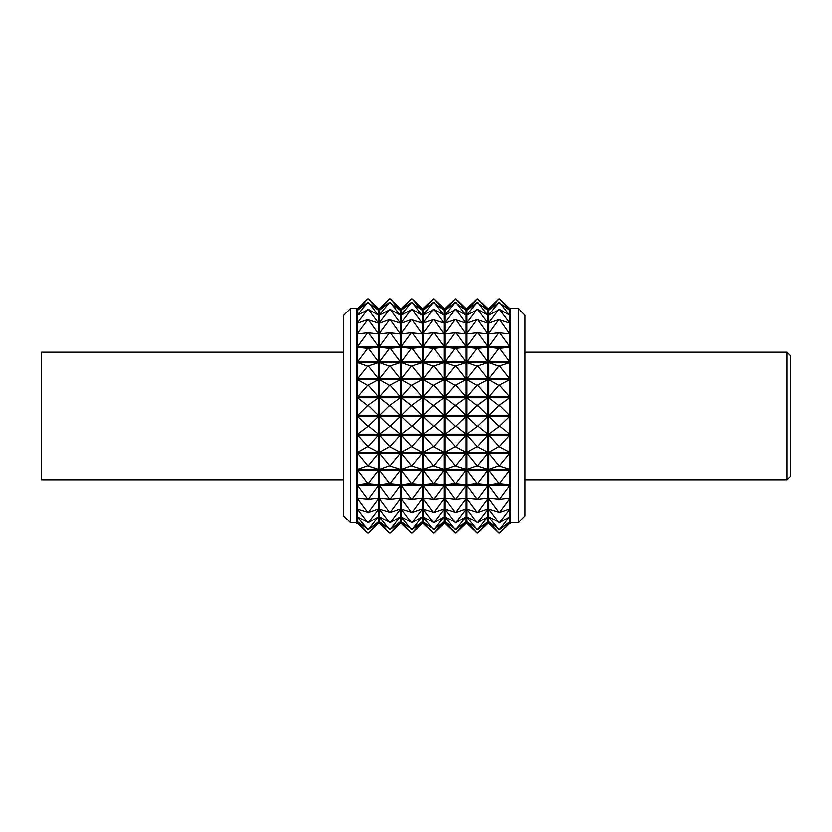 <?xml version="1.0" encoding="UTF-8"?>
<svg xmlns="http://www.w3.org/2000/svg" width="832" height="832" viewBox="0 0 832 832"><rect width="100%" height="100%" fill="white"/><g stroke="black" fill="none" stroke-linecap="round" stroke-linejoin="round"><path stroke-width="1.25" d="M343.803 352.196L41.6 352.196L41.6 479.804L343.803 479.804M518.419 308.547L525.127 315.266L525.127 515.892L518.419 522.61L518.419 308.547L510.442 308.547L510.442 523.453L509.6 523.453L499.522 533.094L498.69 533.094L488.613 523.453L498.69 533.094L499.522 533.062L509.6 521.893L509.6 523.453L499.522 533.062M350.522 522.61L343.803 515.892L343.803 315.266L350.522 308.547L350.522 522.61L356.814 522.61M787.041 352.196L790.4 355.555L790.4 476.445L787.041 479.804L787.041 352.196L525.127 352.196M350.522 308.547L356.814 308.547L356.814 523.453L357.656 523.453L367.734 533.094L357.656 523.453L357.656 521.893L367.734 533.062L368.566 533.062L378.643 521.893L378.643 523.453L379.486 523.453L389.553 533.094L379.486 523.453L379.486 521.893L389.553 533.062L390.395 533.062L400.473 521.893L400.473 523.453L401.305 523.453L411.382 533.094L401.305 523.453L401.305 521.893L411.382 533.062L412.225 533.062L422.292 521.893L422.292 523.453L423.134 523.453L433.212 533.094L423.134 523.453L423.134 521.893L433.212 533.062L434.044 533.062L444.122 521.893L444.122 523.453L444.964 523.453L455.031 533.094L444.964 523.453L444.964 521.893L455.031 533.062L455.874 533.062L465.951 521.893L465.951 523.453L466.783 523.453L476.861 533.094L466.783 523.453L466.783 521.893L476.861 533.062L477.703 533.062L487.77 521.893L487.77 523.453L488.613 523.453L488.613 521.893L498.69 533.062M510.442 522.61L518.419 522.61M356.814 308.547L357.656 308.547L367.734 298.906L368.566 298.906L378.643 308.547L379.486 308.547L389.553 298.906L390.395 298.906L400.473 308.547L401.305 308.547L411.382 298.906L412.225 298.906L422.292 308.547L423.134 308.547L433.212 298.906L434.044 298.906L444.122 308.547L444.964 308.547L455.031 298.906L455.874 298.906L465.951 308.547L466.783 308.547L476.861 298.906L477.703 298.906L487.77 308.547L488.613 308.547L498.69 298.906L499.522 298.906L509.6 308.547L510.442 308.547M498.69 298.906L488.613 308.547L488.613 310.253L498.69 302.432L509.6 310.253L499.522 298.938L498.69 298.906L499.522 298.906L509.6 308.547L509.423 310.107M509.6 310.253L509.6 314.891M489.102 314.881L499.522 309.41L509.6 315.172L509.6 322.733L508.446 322.733M488.613 315.026L488.613 323.159L498.69 319.623L509.6 323.159L509.6 333.414L505.118 333.414M488.613 322.941L488.613 333.954L498.69 332.769L509.6 333.954L509.6 346.611L488.613 346.611L488.613 517.119L498.69 529.474L499.522 529.474L509.111 517.119M499.522 332.769L509.6 346.611L509.6 361.91L488.613 361.91L498.69 348.442L509.6 347.256L488.613 347.256L498.69 348.442M499.522 348.442L509.6 361.91L509.6 378.851L488.613 378.851L498.69 366.163L509.6 362.638L488.613 362.638L498.69 366.163M499.522 366.163L509.6 378.851L509.6 396.926L488.613 396.926L498.69 385.403L509.6 379.642L488.613 379.642L498.69 385.403M499.522 385.403L509.6 396.926L509.6 415.584L488.613 415.584L498.69 405.579L509.6 397.758L488.613 397.758L498.69 405.579M499.522 405.579L509.6 415.584L509.6 434.242L488.613 434.242L499.522 426.057L509.6 416.416L488.613 416.416L498.69 426.057M499.522 426.057L509.6 434.242L509.6 452.358L488.613 452.358L499.522 446.243L509.6 435.074L488.613 435.074L498.69 446.243M509.6 452.754L509.6 469.362L488.613 469.362L499.522 465.504L509.6 453.149L488.613 453.149L498.69 465.504M509.6 469.726L509.6 484.744L488.613 484.744L499.522 483.257L509.6 470.09L488.613 470.09L498.69 483.257M509.6 485.066L488.613 485.389L498.69 498.971L499.522 498.971L509.6 485.389L509.6 498.046L499.522 499.231L488.613 498.046M493.095 498.586L488.613 498.586L498.69 512.169L499.522 512.169L509.6 498.586L509.6 508.841L499.522 512.377L488.613 509.059M489.767 509.267L488.613 509.267L498.69 522.434L499.522 522.434L509.6 509.267L509.6 516.828L499.522 522.59L489.102 517.119M509.6 517.109L509.6 521.747L499.522 529.568L488.79 521.893M488.613 517.109L488.613 521.82M488.613 333.954L488.613 346.611L498.69 332.769M488.613 310.18L488.613 314.891M476.861 298.906L466.783 308.547L466.783 310.253L476.861 302.432L487.77 310.253L477.703 298.938L476.861 298.906L477.703 298.906L487.77 308.547L487.594 310.107M487.77 310.253L487.77 314.891M467.272 314.881L477.703 309.41L487.77 315.172L487.77 322.733L486.616 322.733M466.783 315.026L466.783 323.159L476.861 319.623L487.77 323.159L487.77 333.414L483.298 333.414M466.783 322.941L466.783 333.954L476.861 332.769L487.77 333.954L487.77 346.611L466.783 346.611L466.783 517.119L476.861 529.474L477.703 529.474L487.292 517.119M477.703 332.769L487.77 346.611L487.77 361.91L466.783 361.91L476.861 348.442L487.77 347.256L466.783 347.256L476.861 348.442M477.703 348.442L487.77 361.91L487.77 378.851L466.783 378.851L476.861 366.163L487.77 362.638L466.783 362.638L476.861 366.163M477.703 366.163L487.77 378.851L487.77 396.926L466.783 396.926L476.861 385.403L487.77 379.642L466.783 379.642L476.861 385.403M477.703 385.403L487.77 396.926L487.77 415.584L466.783 415.584L476.861 405.579L487.77 397.758L466.783 397.758L476.861 405.579M477.703 405.579L487.77 415.584L487.77 434.242L466.783 434.242L477.703 426.057L487.77 416.416L466.783 416.416L476.861 426.057M477.703 426.057L487.77 434.242L487.77 452.358L466.783 452.358L477.703 446.243L487.77 435.074L466.783 435.074L476.861 446.243M487.77 452.754L487.77 469.362L466.783 469.362L477.703 465.504L487.77 453.149L466.783 453.149L476.861 465.504M487.77 469.726L487.77 484.744L466.783 484.744L477.703 483.257L487.77 470.09L466.783 470.09L476.861 483.257M487.77 485.066L466.783 485.389L476.861 498.971L477.703 498.971L487.77 485.389L487.77 498.046L477.703 499.231L466.783 498.046M471.266 498.586L466.783 498.586L476.861 512.169L477.703 512.169L487.77 498.586L487.77 508.841L477.703 512.377L466.783 509.059M467.948 509.267L466.783 509.267L476.861 522.434L477.703 522.434L487.77 509.267L487.77 516.828L477.703 522.59L467.272 517.119M487.77 517.109L487.77 521.747L477.703 529.568L466.97 521.893M466.783 517.109L466.783 521.82M466.783 333.954L466.783 346.611L476.861 332.769M466.783 310.18L466.783 314.891M455.031 298.906L444.964 308.547L444.964 310.253L455.031 302.432L465.951 310.253L455.874 298.938L455.031 298.906L455.874 298.906L465.951 308.547L465.764 310.107M465.951 310.253L465.951 314.891M445.442 314.881L455.874 309.41L465.951 315.172L465.951 322.733L464.786 322.733M444.964 315.026L444.964 323.159L455.031 319.623L465.951 323.159L465.951 333.414L461.469 333.414M444.964 322.941L444.964 333.954L455.031 332.769L465.951 333.954L465.951 346.611L444.964 346.611L444.964 517.119L455.031 529.474L455.874 529.474L465.462 517.119M455.874 332.769L465.951 346.611L465.951 361.91L444.964 361.91L455.031 348.442L465.951 347.256L444.964 347.256L455.031 348.442M455.874 348.442L465.951 361.91L465.951 378.851L444.964 378.851L455.031 366.163L465.951 362.638L444.964 362.638L455.031 366.163M455.874 366.163L465.951 378.851L465.951 396.926L444.964 396.926L455.031 385.403L465.951 379.642L444.964 379.642L455.031 385.403M455.874 385.403L465.951 396.926L465.951 415.584L444.964 415.584L455.031 405.579L465.951 397.758L444.964 397.758L455.031 405.579M455.874 405.579L465.951 415.584L465.951 434.242L444.964 434.242L455.874 426.057L465.951 416.416L444.964 416.416L455.031 426.057M455.874 426.057L465.951 434.242L465.951 452.358L444.964 452.358L455.874 446.243L465.951 435.074L444.964 435.074L455.031 446.243M465.951 452.754L465.951 469.362L444.964 469.362L455.874 465.504L465.951 453.149L444.964 453.149L455.031 465.504M465.951 469.726L465.951 484.744L444.964 484.744L455.874 483.257L465.951 470.09L444.964 470.09L455.031 483.257M465.951 485.066L444.964 485.389L455.031 498.971L455.874 498.971L465.951 485.389L465.951 498.046L455.874 499.231L444.964 498.046M449.446 498.586L444.964 498.586L455.031 512.169L455.874 512.169L465.951 498.586L465.951 508.841L455.874 512.377L444.964 509.059M446.118 509.267L444.964 509.267L455.031 522.434L455.874 522.434L465.951 509.267L465.951 516.828L455.874 522.59L445.442 517.119M465.951 517.109L465.951 521.747L455.874 529.568L445.141 521.893M444.964 517.109L444.964 521.82M444.964 333.954L444.964 346.611L455.031 332.769M444.964 310.18L444.964 314.891M433.212 298.906L423.134 308.547L423.134 310.253L433.212 302.432L444.122 310.253L434.044 298.938L433.212 298.906L434.044 298.906L444.122 308.547L443.945 310.107M444.122 310.253L444.122 314.891M423.623 314.881L434.044 309.41L444.122 315.172L444.122 322.733L442.967 322.733M423.134 315.026L423.134 323.159L433.212 319.623L444.122 323.159L444.122 333.414L439.639 333.414M423.134 322.941L423.134 333.954L433.212 332.769L444.122 333.954L444.122 346.611L423.134 346.611L423.134 517.119L433.212 529.474L434.044 529.474L443.643 517.119M434.044 332.769L444.122 346.611L444.122 361.91L423.134 361.91L433.212 348.442L444.122 347.256L423.134 347.256L433.212 348.442M434.044 348.442L444.122 361.91L444.122 378.851L423.134 378.851L433.212 366.163L444.122 362.638L423.134 362.638L433.212 366.163M434.044 366.163L444.122 378.851L444.122 396.926L423.134 396.926L433.212 385.403L444.122 379.642L423.134 379.642L433.212 385.403M434.044 385.403L444.122 396.926L444.122 415.584L423.134 415.584L433.212 405.579L444.122 397.758L423.134 397.758L433.212 405.579M434.044 405.579L444.122 415.584L444.122 434.242L423.134 434.242L434.044 426.057L444.122 416.416L423.134 416.416L433.212 426.057M434.044 426.057L444.122 434.242L444.122 452.358L423.134 452.358L434.044 446.243L444.122 435.074L423.134 435.074L433.212 446.243M444.122 452.754L444.122 469.362L423.134 469.362L434.044 465.504L444.122 453.149L423.134 453.149L433.212 465.504M444.122 469.726L444.122 484.744L423.134 484.744L434.044 483.257L444.122 470.09L423.134 470.09L433.212 483.257M444.122 485.066L423.134 485.389L433.212 498.971L434.044 498.971L444.122 485.389L444.122 498.046L434.044 499.231L423.134 498.046M427.617 498.586L423.134 498.586L433.212 512.169L434.044 512.169L444.122 498.586L444.122 508.841L434.044 512.377L423.134 509.059M424.289 509.267L423.134 509.267L433.212 522.434L434.044 522.434L444.122 509.267L444.122 516.828L434.044 522.59L423.134 516.974M444.122 517.109L444.122 521.747L434.044 529.568L423.134 521.893L423.134 517.109M423.134 333.954L423.134 346.611L433.212 332.769M423.134 310.18L423.134 314.891M411.382 298.906L401.305 308.547L401.305 310.253L411.382 302.432L422.292 310.253L412.225 298.938L411.382 298.906L412.225 298.906L422.292 308.547L422.115 310.107M422.292 310.253L422.292 314.891M401.794 314.881L412.225 309.41L422.292 315.172L422.292 322.733L421.138 322.733M401.305 315.026L401.305 323.159L411.382 319.623L422.292 323.159L422.292 333.414L417.82 333.414M401.305 322.941L401.305 333.954L411.382 332.769L422.292 333.954L422.292 346.611L401.305 346.611L401.305 517.119L411.382 529.474L412.225 529.474L421.814 517.119M412.225 332.769L422.292 346.611L422.292 361.91L401.305 361.91L411.382 348.442L422.292 347.256L401.305 347.256L411.382 348.442M412.225 348.442L422.292 361.91L422.292 378.851L401.305 378.851L411.382 366.163L422.292 362.638L401.305 362.638L411.382 366.163M412.225 366.163L422.292 378.851L422.292 396.926L401.305 396.926L411.382 385.403L422.292 379.642L401.305 379.642L411.382 385.403M412.225 385.403L422.292 396.926L422.292 415.584L401.305 415.584L411.382 405.579L422.292 397.758L401.305 397.758L411.382 405.579M412.225 405.579L422.292 415.584L422.292 434.242L401.305 434.242L412.225 426.057L422.292 416.416L401.305 416.416L411.382 426.057M412.225 426.057L422.292 434.242L422.292 452.358L401.305 452.358L412.225 446.243L422.292 435.074L401.305 435.074L411.382 446.243M422.292 452.754L422.292 469.362L401.305 469.362L412.225 465.504L422.292 453.149L401.305 453.149L411.382 465.504M422.292 469.726L422.292 484.744L401.305 484.744L412.225 483.257L422.292 470.09L401.305 470.09L411.382 483.257M422.292 485.066L401.305 485.389L411.382 498.971L412.225 498.971L422.292 485.389L422.292 498.046L412.225 499.231L401.305 498.046M405.787 498.586L401.305 498.586L411.382 512.169L412.225 512.169L422.292 498.586L422.292 508.841L412.225 512.377L401.305 509.059M402.47 509.267L401.305 509.267L411.382 522.434L412.225 522.434L422.292 509.267L422.292 516.828L412.225 522.59L401.305 516.974M422.292 517.109L422.292 521.747L412.225 529.568L401.492 521.893M401.305 517.109L401.305 521.82M401.305 333.954L401.305 346.611L411.382 332.769M401.305 310.18L401.305 314.891M389.553 298.906L379.486 308.547L379.486 310.253L389.553 302.432L400.473 310.253L390.395 298.938L389.553 298.906L390.395 298.906L400.473 308.547L400.286 310.107M400.473 310.253L400.473 314.891M379.964 314.881L390.395 309.41L400.473 315.172L400.473 322.733L399.308 322.733M379.486 315.026L379.486 323.159L389.553 319.623L400.473 323.159L400.473 333.414L395.99 333.414M379.486 322.941L379.486 333.954L389.553 332.769L400.473 333.954L400.473 346.611L379.486 346.611L379.486 517.119L389.553 529.474L390.395 529.474L399.984 517.119M390.395 332.769L400.473 346.611L400.473 361.91L379.486 361.91L389.553 348.442L400.473 347.256L379.486 347.256L389.553 348.442M390.395 348.442L400.473 361.91L400.473 378.851L379.486 378.851L389.553 366.163L400.473 362.638L379.486 362.638L389.553 366.163M390.395 366.163L400.473 378.851L400.473 396.926L379.486 396.926L389.553 385.403L400.473 379.642L379.486 379.642L389.553 385.403M390.395 385.403L400.473 396.926L400.473 415.584L379.486 415.584L389.553 405.579L400.473 397.758L379.486 397.758L389.553 405.579M390.395 405.579L400.473 415.584L400.473 434.242L379.486 434.242L390.395 426.057L400.473 416.416L379.486 416.416L389.553 426.057M390.395 426.057L400.473 434.242L400.473 452.358L379.486 452.358L390.395 446.243L400.473 435.074L379.486 435.074L389.553 446.243M400.473 452.754L400.473 469.362L379.486 469.362L390.395 465.504L400.473 453.149L379.486 453.149L389.553 465.504M400.473 469.726L400.473 484.744L379.486 484.744L390.395 483.257L400.473 470.09L379.486 470.09L389.553 483.257M400.473 485.066L379.486 485.389L389.553 498.971L390.395 498.971L400.473 485.389L400.473 498.046L390.395 499.231L379.486 498.046M383.968 498.586L379.486 498.586L389.553 512.169L390.395 512.169L400.473 498.586L400.473 508.841L390.395 512.377L379.486 509.059M380.64 509.267L379.486 509.267L389.553 522.434L390.395 522.434L400.473 509.267L400.473 516.828L390.395 522.59L379.964 517.119M400.473 517.109L400.473 521.747L390.395 529.568L379.662 521.893M379.486 517.109L379.486 521.82M383.968 333.414L379.486 333.414L379.486 346.611L389.553 332.769M379.486 310.18L379.486 314.891M367.734 298.906L357.656 308.547L357.656 310.253L367.734 302.432L378.643 310.253L368.566 298.938L367.734 298.906L368.566 298.906L378.643 308.547L378.466 310.107M378.643 310.253L378.643 314.891M358.145 314.881L368.566 309.41L378.643 315.172L378.643 322.733L377.489 322.733M357.656 315.026L357.656 323.159L367.734 319.623L378.643 323.159L378.643 333.414L374.161 333.414M357.656 322.941L357.656 333.954L367.734 332.769L378.643 333.954L378.643 346.611L357.656 346.611L357.656 517.119L367.734 529.474L368.566 529.474L378.165 517.119M368.566 332.769L378.643 346.611L378.643 361.91L357.656 361.91L367.734 348.442L378.643 347.256L357.656 347.256L367.734 348.442M368.566 348.442L378.643 361.91L378.643 378.851L357.656 378.851L367.734 366.163L378.643 362.638L357.656 362.638L367.734 366.163M368.566 366.163L378.643 378.851L378.643 396.926L357.656 396.926L367.734 385.403L378.643 379.642L357.656 379.642L367.734 385.403M368.566 385.403L378.643 396.926L378.643 415.584L357.656 415.584L367.734 405.579L378.643 397.758L357.656 397.758L367.734 405.579M368.566 405.579L378.643 415.584L378.643 434.242L357.656 434.242L368.566 426.057L378.643 416.416L357.656 416.416L367.734 426.057M368.566 426.057L378.643 434.242L378.643 452.358L357.656 452.358L368.566 446.243L378.643 435.074L357.656 435.074L367.734 446.243M378.643 452.754L378.643 469.362L357.656 469.362L368.566 465.504L378.643 453.149L357.656 453.149L367.734 465.504M378.643 469.726L378.643 484.744L357.656 484.744L368.566 483.257L378.643 470.09L357.656 470.09L367.734 483.257M378.643 485.066L357.656 485.389L367.734 498.971L368.566 498.971L378.643 485.389L378.643 498.046L368.566 499.231L357.656 498.046M362.138 498.586L357.656 498.586L367.734 512.169L368.566 512.169L378.643 498.586L378.643 508.841L368.566 512.377L357.656 509.059M358.81 509.267L357.656 509.267L367.734 522.434L368.566 522.434L378.643 509.267L378.643 516.828L368.566 522.59L357.656 516.974M378.643 517.109L378.643 521.747L368.566 529.568L357.843 521.893M357.656 517.109L357.656 521.82M362.138 333.414L357.656 333.414L357.656 346.611L367.734 332.769M357.656 310.18L357.656 314.891M499.522 302.432L509.111 314.881M499.522 302.526L498.69 302.526L488.613 314.881M489.767 322.733L488.613 322.733L498.69 309.41M509.6 323.159L499.522 309.566L498.69 309.566M493.095 333.414L488.613 333.414L498.69 319.623M509.6 333.954L499.522 319.831L498.69 319.831M499.522 333.029L498.69 333.029M499.522 348.743L498.69 348.743M499.522 366.496L498.69 366.496M499.522 385.757L498.69 385.757M499.522 405.943L498.69 405.943M499.522 426.421L498.69 426.421M509.6 452.358L498.69 446.597M509.6 469.362L498.69 465.837M509.6 484.744L498.69 483.558M509.6 498.316L505.118 498.586M509.6 509.059L508.446 509.267M488.79 310.107L498.69 298.938M477.703 302.432L487.292 314.881M477.703 302.526L476.861 302.526L466.783 314.881M467.948 322.733L466.783 322.733L476.861 309.41M487.77 323.159L477.703 309.566L476.861 309.566M471.266 333.414L466.783 333.414L476.861 319.623M487.77 333.954L477.703 319.831L476.861 319.831M477.703 333.029L476.861 333.029M477.703 348.743L476.861 348.743M477.703 366.496L476.861 366.496M477.703 385.757L476.861 385.757M477.703 405.943L476.861 405.943M477.703 426.421L476.861 426.421M487.77 452.358L476.861 446.597M487.77 469.362L476.861 465.837M487.77 484.744L476.861 483.558M487.77 498.316L483.298 498.586M487.77 509.059L486.616 509.267M477.703 533.062L487.77 523.453L477.703 533.094L476.861 533.062M466.97 310.107L476.861 298.938M455.874 302.432L465.462 314.881M455.874 302.526L455.031 302.526L444.964 314.881M446.118 322.733L444.964 322.733L455.031 309.41M465.951 323.159L455.874 309.566L455.031 309.566M449.446 333.414L444.964 333.414L455.031 319.623M465.951 333.954L455.874 319.831L455.031 319.831M455.874 333.029L455.031 333.029M455.874 348.743L455.031 348.743M455.874 366.496L455.031 366.496M455.874 385.757L455.031 385.757M455.874 405.943L455.031 405.943M455.874 426.421L455.031 426.421M465.951 452.358L455.031 446.597M465.951 469.362L455.031 465.837M465.951 484.744L455.031 483.558M465.951 498.316L461.469 498.586M465.951 509.059L464.786 509.267M455.874 533.062L465.951 523.453L455.874 533.094L455.031 533.062M445.141 310.107L455.031 298.938M434.044 302.432L443.643 314.881M434.044 302.526L433.212 302.526L423.134 314.881M424.289 322.733L423.134 322.733L433.212 309.41M444.122 323.159L434.044 309.566L433.212 309.566M427.617 333.414L423.134 333.414L433.212 319.623M444.122 333.954L434.044 319.831L433.212 319.831M434.044 333.029L433.212 333.029M434.044 348.743L433.212 348.743M434.044 366.496L433.212 366.496M434.044 385.757L433.212 385.757M434.044 405.943L433.212 405.943M434.044 426.421L433.212 426.421M444.122 452.358L433.212 446.597M444.122 469.362L433.212 465.837M444.122 484.744L433.212 483.558M444.122 498.316L439.639 498.586M444.122 509.059L442.967 509.267M434.044 533.062L444.122 523.453L434.044 533.094L433.212 533.062M423.322 310.107L433.212 298.938M412.225 302.432L421.814 314.881M412.225 302.526L411.382 302.526L401.305 314.881M402.47 322.733L401.305 322.733L411.382 309.41M422.292 323.159L412.225 309.566L411.382 309.566M405.787 333.414L401.305 333.414L411.382 319.623M422.292 333.954L412.225 319.831L411.382 319.831M412.225 333.029L411.382 333.029M412.225 348.743L411.382 348.743M412.225 366.496L411.382 366.496M412.225 385.757L411.382 385.757M412.225 405.943L411.382 405.943M412.225 426.421L411.382 426.421M422.292 452.358L411.382 446.597M422.292 469.362L411.382 465.837M422.292 484.744L411.382 483.558M422.292 498.316L417.82 498.586M422.292 509.059L421.138 509.267M412.225 533.062L422.292 523.453L412.225 533.094L411.382 533.062M401.492 310.107L411.382 298.938M390.395 302.432L399.984 314.881M390.395 302.526L389.553 302.526L379.486 314.881M380.64 322.733L379.486 322.733L389.553 309.41M400.473 323.159L390.395 309.566L389.553 309.566M400.473 333.954L390.395 319.831L389.553 319.831L379.486 333.414M390.395 333.029L389.553 333.029M390.395 348.743L389.553 348.743M390.395 366.496L389.553 366.496M390.395 385.757L389.553 385.757M390.395 405.943L389.553 405.943M390.395 426.421L389.553 426.421M400.473 452.358L389.553 446.597M400.473 469.362L389.553 465.837M400.473 484.744L389.553 483.558M400.473 498.316L395.99 498.586M400.473 509.059L399.308 509.267M390.395 533.062L400.473 523.453L390.395 533.094L389.553 533.062M379.662 310.107L389.553 298.938M368.566 302.432L378.165 314.881M368.566 302.526L367.734 302.526L357.656 314.881M358.81 322.733L357.656 322.733L367.734 309.41M378.643 323.159L368.566 309.566L367.734 309.566M378.643 333.954L368.566 319.831L367.734 319.831L357.656 333.414M368.566 333.029L367.734 333.029M368.566 348.743L367.734 348.743M368.566 366.496L367.734 366.496M368.566 385.757L367.734 385.757M368.566 405.943L367.734 405.943M368.566 426.421L367.734 426.421M378.643 452.358L367.734 446.597M378.643 469.362L367.734 465.837M378.643 484.744L367.734 483.558M378.643 498.316L374.161 498.586M378.643 509.059L377.489 509.267M368.566 533.062L378.643 523.453L368.566 533.094L367.734 533.062M357.843 310.107L367.734 298.938M525.127 479.804L787.041 479.804"/></g></svg>
